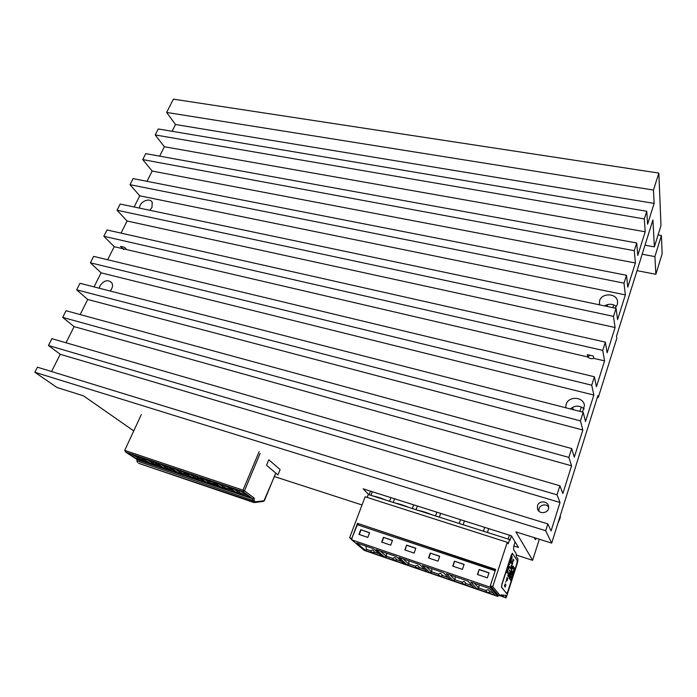 <?xml version="1.0" encoding="UTF-8"?>
<svg xmlns="http://www.w3.org/2000/svg" width="697" height="697" viewBox="0 0 697 697"><rect width="100%" height="100%" fill="white"/><g stroke="black" fill="none" stroke-linecap="round" stroke-linejoin="round"><path stroke-width="1.05" d="M133.754 430.92L83.527 395.852L56.988 387.497L34.85 372.259L37.42 367.197L547.825 523.909L551.083 530.914L560.031 502.467L557.025 494.844L559.9 485.757L562.827 493.572L571.566 465.805L568.874 457.406L571.679 448.546L574.302 457.119L582.831 430.005L580.435 420.866L583.171 412.223L585.497 421.528L593.835 395.042L591.718 385.206L594.384 376.763L596.44 386.757L604.578 360.88L602.731 350.382L605.344 342.14L607.131 352.795L615.085 327.503L613.499 316.377L616.043 308.318L617.577 319.601L625.348 294.883L624.007 283.148L626.498 275.28L627.788 287.147L635.385 262.987L634.287 250.685L636.718 242.983L637.764 255.424L645.204 231.787L644.324 218.945L155.231 134.948L158.263 128.962L646.755 211.261L644.324 218.945M534.12 537.614L535.418 539.574L536.402 538.328M607.592 306.541L607.305 304.633M573.23 409.67L572.577 407.283M645.013 245.17L654.378 246.877L652.915 219.938L616.523 336.137L616.819 338.237L598.261 397.543L597.878 395.661L551.684 543.137L515.902 531.881L532.621 560.318L539.312 539.251M579.921 411.387L581.333 406.943M612.872 307.647L613.743 304.903M570.373 408.939C575.034 405.184 579.643 405.192 584.199 408.965M604.526 305.896C608.708 303.535 612.646 303.726 616.322 306.453M513.802 545.951L518.516 547.459L511.38 535.801L363.137 488.824L368.809 494.661M532.621 560.318L516.224 555.004M362.039 504.976L274.418 476.556M547.825 523.909L545.681 530.705L551.684 543.137M545.681 530.705L34.85 372.259M280.116 469.578L268.807 459.802L266.542 465.256L277.929 474.91L280.116 469.578M159.63 156.145L164.353 146.745L155.231 134.948M172.098 131.297L175.505 124.519L166.644 112.435L173.387 99.148L658.839 173.083L660.991 225.514L654.378 246.877M51.569 371.545L60.23 354.276L48.433 345.485L51.883 338.681L559.9 485.757M66.006 342.776L74.109 326.623L62.678 317.388L66.067 310.723L571.679 448.546M80.155 314.565L87.726 299.475L76.661 289.83L79.981 283.287L583.171 412.223M94.043 286.894L101.091 272.841L90.375 262.795L93.633 256.374L594.384 376.763M107.66 259.746L114.212 246.686L103.827 236.266L107.024 229.966L605.344 342.14M121.017 233.12L127.089 221.019L117.035 210.233L120.172 204.047L616.043 308.318M134.129 206.983L139.731 195.813L129.999 184.679L133.083 178.606L626.498 275.28M146.997 181.333L152.155 171.053L142.728 159.587L145.751 153.619L636.718 242.983M658.839 173.083L653.464 190.063L654.134 203.393L647.583 224.234L646.755 211.261M166.644 112.435L653.464 190.063M142.728 159.587L634.287 250.685M129.999 184.679L624.007 283.148M117.035 210.233L613.499 316.377M103.827 236.266L602.731 350.382M90.375 262.795L591.718 385.206M76.661 289.83L580.435 420.866M62.678 317.388L568.874 457.406M48.433 345.485L557.025 494.844M654.901 256.601L661.401 235.525L662.15 253.743L655.86 274.287L654.901 256.601L642.172 254.231M661.401 235.525L658.073 234.933M637.032 270.654L655.86 274.287M60.23 354.276L560.031 502.467M537.544 505.656C538.947 500.376 547.65 500.786 548.53 506.205C550.273 513.036 538.676 515.371 537.413 508.462L537.544 505.656M74.109 326.623L571.566 465.805M87.726 299.475L582.831 430.005M101.091 272.841L593.835 395.042M565.737 407.754L566.086 404.495C568.395 395.809 583.511 396.532 584.443 405.454L582.518 412.049M99.244 288.227L100.019 285.726C104.141 280.203 108.105 279.27 111.912 282.93C113.114 285.526 112.513 288.218 110.109 291.006M114.212 246.686L122.82 248.69L120.537 246.381L124.502 247.296L126.767 249.613L587.763 356.969L587.275 354.642L593.365 356.054L593.827 358.38L604.578 360.88M593.827 358.38C591.439 359.051 589.418 358.58 587.763 356.969M126.767 249.613L122.82 248.69M127.089 221.019L615.085 327.503M139.731 195.813L625.348 294.883M599.472 304.833L599.577 300.825C601.772 292.496 617.054 293.106 617.551 301.609C617.76 304.066 616.88 306.218 614.92 308.083M149.75 210.267L151.972 207.445L152.242 202.452C149.96 196.981 139.095 201.877 139.618 208.133M152.155 171.053L635.385 262.987M175.505 124.519L654.134 203.393M164.353 146.745L645.204 231.787M598.261 397.543L597.355 397.316M349.624 537.762L351.785 538.502L357.509 523.342L495.663 569.414L490.287 585.776L492.735 586.613L507.259 542.292L365.141 496.787L349.624 537.762L350.783 538.737M511.424 535.862L510.012 540.175L509.612 539.539L368.26 494.487L367.145 497.423M369.096 494.748L370.464 491.141M507.259 542.292L508.218 543.799L509.612 539.539M492.735 586.613L500.446 595.952L501.03 594.837L505.917 595.377L505.491 597.425L506.005 597.843L506.414 597.068L517.505 562.636L518.002 559.221L516.39 556.537L516.059 553.409L513.611 549.55L513.741 546.134L515.118 541.909M501.849 584.147L511.276 555.143L512.417 553.305L501.997 584.199L501.596 587.153L506.641 593.539L501.457 587.109L501.997 584.199M490.287 585.776L498.137 595.16M357.509 523.342L495.523 569.85M351.785 538.502L357.352 524.754L495.201 570.817M357.979 524.963L358.302 524.057M370.891 495.323L372.259 491.716M350.905 538.912L351.732 539.609M508.13 539.069L509.402 535.174M506.492 593.495L507.782 591.648L516.86 563.481L517.261 560.606L512.278 553.261M352.063 538.737L351.654 539.818L490.087 587.153L490.461 585.985M487.342 577.839L477.462 574.494L479.135 569.475L489.006 572.795L487.342 577.839M439.711 556.241L438.004 561.146L428.542 557.948L430.258 553.061L439.711 556.241M369.584 532.682L367.824 537.404L358.938 534.399L360.706 529.694L369.584 532.682M452.736 566.13L454.435 561.181L464.097 564.431L462.407 569.405L452.736 566.13M392.472 540.367L390.729 545.15L381.66 542.083L383.411 537.326L392.472 540.367M414.123 553.061L404.852 549.933L406.586 545.106L415.848 548.217L414.123 553.061M351.654 539.818L364.296 550.395M389.588 501.282L390.939 497.632M372.895 495.959C376.528 496.621 380.867 498.007 385.903 500.106M488.693 528.614L487.403 532.456M489.947 533.266L504.375 537.866M483.422 531.192L484.711 527.35M464.429 520.92L463.122 524.719M465.552 525.494L479.684 529.999M440.67 513.393L439.345 517.139M441.663 517.88L455.498 522.288M459.227 523.473L460.534 519.683M435.529 515.928L436.853 512.182M417.398 506.022L416.065 509.716M418.27 510.422C422.173 511.154 426.686 512.6 431.818 514.743M394.598 498.791L393.247 502.45M395.347 503.121C399.111 503.818 403.537 505.229 408.625 507.346M412.319 508.531L413.661 504.837M500.821 595.438L503.373 595.717L503.495 595.107M490.087 587.153L497.885 596.458L498.494 595.282M508.008 571.906L507.433 573.082L506.893 572.559L507.878 569.824L507.895 571.828M509.437 567.375L508.601 569.188L508.549 566.809L509.307 565.999L509.298 567.332M509.455 563.995L509.446 564.544L509.307 563.943M510.988 560.954L511.171 560.266L511.476 561.207L510.762 563.411L511.093 561.033L510.492 562.706L510.152 562.2L510.718 560.318L510.343 562.244L510.988 560.954M511.485 559.395L512.225 556.729L511.485 559.395M505.351 584.696L505.534 584.008L505.856 584.888L505.133 587.109L505.456 584.757L504.759 586.552L504.523 585.785L505.247 583.859L504.698 586.011L505.456 584.757M506.301 580.514L507.137 577.517L506.998 580.366L507.616 578.475L507.564 579.573L506.806 580.958L506.989 578.405L506.301 580.514M507.773 575.774L508.627 572.908L509.385 573.962L508.261 576.855L507.773 575.774M510.204 571.035L509.664 573.1L510.012 571.627L509.35 570.686L509.542 570.094L510.204 571.035L509.507 570.198M511.52 564.962L510.518 568.003L511.676 565.502L511.781 566.365L510.735 568.865L511.668 565.955L510.509 568.464L510.396 567.663L511.607 564.997M512.922 559.647L513.097 559.107L513.837 560.222L512.574 561.416L512.487 564.378L511.746 563.281L511.92 562.749L512.495 563.603L512.513 560.919L513.497 560.51L512.922 559.647M512.539 566.6L512.931 565.955L514.569 568.369L510.753 580.374L509.019 578.048L512.539 566.6M403.694 563.237L404.487 563.96L384.709 557.138L386.521 556.241L386.347 553.113M384.709 557.138L376.092 549.602L396.366 556.546L404.487 563.96M407.083 564.849L399.024 557.452L419.716 564.544L427.261 571.81L407.083 564.849L408.912 563.943L408.825 560.815M382.165 556.258L365.725 550.595L356.646 542.937L373.487 548.705L381.425 555.622M477.001 588.948L470.771 582.039L489.416 588.425L495.149 595.203L477.001 588.948L478.9 588.024L485.931 590.437M443.519 572.699L450.515 579.817L429.91 572.716L431.765 571.81L431.757 568.674M429.91 572.716L422.434 565.476L443.571 572.716L450.515 579.817M467.818 581.028L474.239 587.998L453.216 580.749L455.089 579.834L455.167 576.689M453.216 580.749L446.341 573.666L467.94 581.063L474.239 587.998M479.135 569.475L477.698 574.572M479.318 569.702L488.954 572.943M430.258 553.061L439.668 556.38M428.812 558.036L430.485 553.296M360.706 529.694L369.532 532.822M359.26 534.503L360.976 529.947M454.435 561.181L464.045 564.57M452.989 566.217L454.636 561.407M383.411 537.326L392.428 540.506M381.965 542.188L383.664 537.561M406.586 545.106L405.149 550.029M406.83 545.35L415.795 548.365M505.491 597.425L500.673 595.769M509.472 567.192L508.479 569.127M509.341 564.387L509.664 563.89M511.11 560.466L511.337 561.163M505.473 584.191L505.708 584.844M505.613 582.23L505.935 581.734M509.385 573.962L509.089 574.406M508.592 573.012L509.246 573.919M510.178 571.026L509.995 571.601M511.441 564.997L511.293 565.476M513.062 559.221L513.837 560.222M512.495 563.603L511.886 562.862M512.731 563.638L512.382 564.221M512.574 561.416L512.591 563.594M513.593 560.963L512.426 561.373M513.689 560.179L513.454 560.919M512.835 565.973L514.569 568.369M510.657 580.287L511.101 579.704M514.43 569.379L510.962 579.66M514.29 569.327L514.43 568.325M401.794 561.494L397.055 559.865L394.833 557.556L392.969 558.192L393.239 559.308L394.554 560.536L397.055 559.865M392.986 558.471L386.521 556.241M415.752 567.001L417.128 568.316L419.664 567.646L417.433 565.319L415.508 565.973L415.752 567.001M415.525 566.217L408.912 563.943M424.761 569.397L419.664 567.646M379.281 553.758L374.89 552.242L372.677 549.95L370.882 550.569L371.179 551.763L372.433 552.904L374.89 552.242M365.725 550.595L366.334 549.297L365.986 546.134M366.334 549.297L370.9 550.865M493.249 592.955L490.331 591.953L488.1 589.575L485.94 590.281L486.097 591.021L487.682 592.633L490.331 591.953M448.154 577.447L442.734 575.583L440.504 573.239L438.5 573.91L438.718 574.851L440.164 576.253L442.734 575.583M438.518 574.128L431.765 571.81M462.024 582.213L463.679 584.356L466.284 583.685L464.054 581.324L462.024 582.213M461.998 582.204L455.089 579.834M472.035 585.654L466.284 583.685M507.651 571.226L507.242 572.167L507.015 571.618M507.224 570.878L507.669 570.486L507.947 571.113M507.564 572.472L507.555 571.984M508.575 566.731L508.976 566.478L509.307 567.262M509.002 568.334L508.287 568.107L508.688 566.53M508.392 576.245L509.098 574.424L508.383 575.766M508.409 573.596L508.81 574.014L508.157 575.853L507.843 575.4M511.711 573.971L512.199 572.281M511.441 574.912L512.182 574.058L511.554 574.964L511.546 573.117L511.075 573.361C510.221 576.349 510.091 577.944 510.674 578.135L512.286 575.077L512.034 574.014M510.483 578.101C509.951 577.778 510.108 576.184 510.936 573.317L511.197 572.821M511.694 572.185L511.241 571.531L511.868 572.237L512.495 571.331L512.678 573.431L512.469 571.348M511.241 571.531L512.678 567.558L513.968 569.44L512.539 573.387M478.9 588.024L479.066 584.879M507.956 575.008L508.54 573.648M511.737 574.049L512.26 572.237L511.65 574.023M511.38 571.575L512.495 567.497M141.317 414.628L124.711 450.393L243 490.13L259.118 451.726M254.762 502.537L263.309 501.404L264.416 500.585L275.324 474.065M260.094 453.494L244.464 490.801L254.178 498.059L252.732 498.808L242.992 491.577L125.669 452.083L137.309 459.741L252.732 498.808L252.697 501.631L254.135 500.882L255.346 501.779L253.908 502.528L252.697 501.631L138.877 463.4L253.908 502.528L255.346 501.779L264.381 500.707M125.669 452.083L124.711 450.393M130.208 453.956L141.23 458.016L148.984 463.183M144.018 458.609L155.161 462.712L162.75 467.826M158.027 463.331L169.301 467.478L176.707 472.54M172.237 468.114L183.642 472.313L190.865 477.314M219.782 487.072L206.835 482.585L200.152 477.872L200.963 477.793M189.41 473.899L193.818 476.975L192.416 477.706L185.576 472.958L195.291 475.877L205.223 482.158M218.692 483.762L222.892 486.785L221.472 487.534L214.946 482.855L225.018 485.887L227.928 487.229L234.558 492.056M233.652 488.797L237.747 491.803L236.309 492.552L229.949 487.909L240.212 491.01L243.122 492.352L249.543 497.109M539.112 511.328C537.256 505.926 545.777 502.31 548.652 507.285M588.076 357.282L589.706 354.991M500.446 595.952L498.085 595.142M505.961 597.843L500.516 595.961M364.217 550.369L497.885 596.458M419.716 564.544L427.261 571.81M371.24 551.902L374.01 552.852M393.335 559.508L396.157 560.484M415.882 567.271L418.758 568.264M386.434 556.398L380.405 551.074M408.834 564.108L403.188 558.881M478.822 588.19L474.474 583.302M431.687 571.967L426.459 566.853M455.01 579.991L450.21 574.99M149.533 463.54L136.708 458.87L129.311 454L130.034 453.904M163.316 468.21L150.343 463.488L143.077 458.643L143.852 458.556L143.077 458.643M177.291 472.932L164.17 468.157L157.043 463.348L157.862 463.27M191.466 477.733L178.188 472.897L171.209 468.123L172.072 468.062M220.418 487.525L212.951 482.185L200.152 477.872M205.833 482.594L192.416 477.706M235.211 492.535L221.472 487.534M250.214 497.606L236.309 492.552M239.838 490.88L239.176 492.465L237.747 491.803L238.348 490.383M239.167 493.868L239.176 492.465L246.694 495.001M225.166 485.94L224.321 487.447L222.892 486.785L223.493 485.373M224.321 488.85L224.321 487.447L231.596 489.904M136.995 459.532L137.414 462.451L137.361 461.1L254.135 500.882L254.178 498.059M195.901 476.103L195.238 477.628L202.043 479.928M195.256 479.013L195.238 477.628L193.818 476.975L194.419 475.589M210.346 480.947L209.675 482.498L216.715 484.877M203.942 478.795L208.255 481.845L208.856 480.442M140.106 457.415L139.47 458.8L145.412 460.804M133.293 455.002L138.058 458.156L138.677 456.814M153.767 461.98L153.122 463.409L159.273 465.483M147.032 459.628L151.711 462.756L152.321 461.405M167.62 466.615L166.966 468.079L173.326 470.231M160.955 464.315L165.546 467.434L166.156 466.066M181.664 471.32L181.002 472.819L187.58 475.04M175.086 469.072L179.582 472.165L180.192 470.789M244.464 490.801L243 490.13L242.992 491.577L244.464 490.801M139.034 463.453L138.555 463.2M130.069 453.921L129.311 454M139.522 460.159L139.47 458.8L138.058 458.156L136.708 458.87M153.166 464.777L153.122 463.409L151.711 462.756L150.343 463.488M157.836 463.261L157.043 463.348M167.001 469.456L166.966 468.079L165.546 467.434L164.17 468.157M172.002 468.036L171.209 468.123M181.028 474.204L181.002 472.819L179.582 472.165L178.188 472.897M209.684 483.892L209.675 482.498L208.255 481.845L206.835 482.585M186.387 472.88L185.576 472.958M215.765 482.777L214.946 482.855M230.777 487.83L229.949 487.909M559.064 519.579L559.621 517.801M558.07 522.733L560.249 515.789M599.281 303.875L599.368 304.406M120.598 246.381L123.709 249.543M485.94 590.281L486.097 591.021M438.5 573.91L438.718 574.851M461.98 582.012L462.163 582.858M275.428 474.099L263.736 501.37M137.1 459.602L136.873 460.987M558.018 522.898C559.952 518.986 560.702 516.608 560.257 515.754"/></g></svg>

